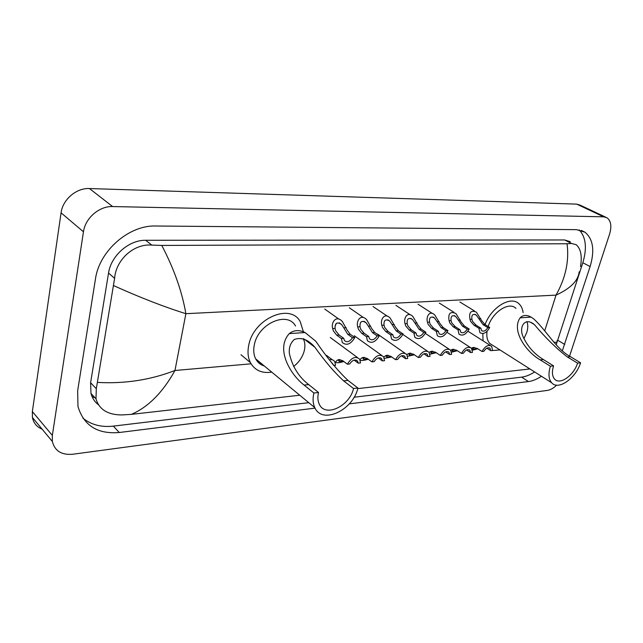 <?xml version="1.0" encoding="UTF-8"?>
<svg xmlns="http://www.w3.org/2000/svg" width="643" height="643" viewBox="0 0 643 643"><rect width="100%" height="100%" fill="white"/><g stroke="black" fill="none" stroke-linecap="round" stroke-linejoin="round"><path stroke-width="0.96" d="M42.141 429.178C36.804 426.976 33.565 423.078 32.423 417.484L32.351 411.552L61.069 212.833C62.692 199.491 76.461 187.804 89.457 188.544L576.723 204.12L580.211 205.173L605.626 217.133M556.613 385.157C553.51 388.187 550.432 389.931 547.378 390.405L72.699 454.247C61.543 455.18 54.759 450.92 52.348 441.46L52.34 435.407L83.461 231.785C85.246 218.098 99.4 205.945 112.621 206.556L603.648 216.82L607.121 217.84C611.035 220.943 611.847 226.4 609.548 234.229L569.561 356.134M562.336 350.789L590.121 266.54C594.863 250.481 593.151 239.035 584.977 232.211L576.53 229.655L155.719 226.006C129.058 224.994 99.255 250.818 95.445 279.062L77.642 390.791L77.98 406.537C83.775 425.634 97.543 434.29 119.268 432.506L315.062 408.128M349.27 403.868L528.45 381.556C532.653 381.002 536.985 379.241 541.454 376.276M95.084 397.832L92.021 396.53M556.171 344.825L582.823 262.754C587.18 248.134 585.966 237.171 579.182 229.889M354.06 397.237L521.626 377.144C525.829 376.605 530.162 374.877 534.614 371.935M82.883 418.111C91.129 424.79 101.281 427.458 113.345 426.116L308.785 402.671M570.253 241.688L564.65 239.968L145.688 240.281C129.09 239.855 110.974 255.673 108.538 273.034L90.607 382.738L90.984 393.452C92.246 398.17 94.73 401.939 98.443 404.777M529.912 368.945L357.741 388.621M299.751 395.22L131.421 414.365L121.848 414.944C107.751 414.872 99.126 409.495 95.992 398.805L96.305 388.734L114.607 278.347C115.885 259.973 133.656 243.448 151.804 245.096L161.779 245.441C174.02 268.798 182.057 291.552 185.883 313.688C164.19 306.912 140.126 297.564 113.698 285.645M579.174 271.828C578.25 280.71 570.534 288.474 556.026 295.121C565.647 277.937 569.32 260.817 567.046 243.753L161.779 245.441M567.046 243.753L571.531 243.456L576.224 244.71C580.854 248.809 582.269 256.107 580.476 266.62M97.648 382.408C124.742 383.927 150.518 379.957 174.968 370.489C162.8 392.407 148.284 407.027 131.421 414.365M527.509 369.315L529.068 368.407M553.703 342.084C556.492 342.655 557.602 342.172 557.023 340.629M526.89 321.613C528.088 324.578 528.056 328.179 526.786 332.415L523.932 338.66M580.581 362.797L577.567 363.142C573.813 375.512 559.78 385.366 554.579 379.073C552.12 376.171 551.782 371.767 553.559 365.859L550.392 366.221L540.233 359.903C526.344 352.026 511.105 330.832 520.099 317.843C522.952 314.925 526.609 314.676 531.07 317.095L533.722 318.88C547.185 331.386 556.219 349.085 570.437 356.68L580.581 362.797C575.847 378.349 558.196 390.735 551.654 382.762C548.6 379.121 548.182 373.607 550.392 366.221M577.567 363.142L567.423 357.002C556.34 348.442 545.328 337.631 534.381 324.57C524.391 316.34 518.531 327.705 523.298 337.149C527.782 346.673 534.486 354.148 543.399 359.566L553.559 365.859M515.943 308.399C509.192 301.197 492.57 311.879 488.182 326.531M485.071 324.602C491.381 307.089 510.928 295.394 519.022 303.85C521.256 305.939 522.614 308.865 523.113 312.627M487.04 331.33C486.357 336.651 487.281 340.702 489.829 343.483L493.157 345.596M500.021 349.953L491.292 350.604M489.974 350.162L486.855 348.168L490.738 350.66L490.07 348.345C488.077 347.043 486.012 348.032 483.857 351.303L481.985 351.48L477.243 348.418L473.208 347.461L471.391 348.112M483.054 340.838L482.821 333.588M303.223 338.684C304.983 342.044 305.353 345.99 304.324 350.531C302.668 356.921 299.099 362.226 293.61 366.446M357.902 388.026L353.529 388.517C349.776 406.135 325.189 417.797 319.306 404.262C317.714 400.967 317.457 397.044 318.526 392.487L313.888 393.01L304.115 385.093C291.054 375.166 274.947 349.438 289.278 333.613C293.763 330.044 299.019 329.682 305.055 332.535L315.858 341.312C326.877 357.588 337.583 370.625 347.992 380.415L357.902 388.026C353.168 410.17 322.191 424.846 314.829 407.662C312.884 403.555 312.57 398.676 313.888 393.01M353.529 388.517L343.627 380.873C334.456 372.466 324.9 361.278 314.957 347.316C308.294 339.608 301.414 336.988 294.317 339.464C290.419 343.016 288.771 347.702 289.366 353.505C292.388 366.695 298.842 377.063 308.728 384.602L318.526 392.487M295.523 326.009C287.445 310.746 258.092 323.646 254.339 344.777C253.213 350.162 253.672 354.864 255.697 358.882C257.626 362.475 260.511 364.862 264.369 366.036M271.756 372.128C261.942 373.599 254.821 370.416 250.392 362.588C247.941 357.621 247.394 351.817 248.761 345.187C253.414 318.791 290.017 302.66 300.168 321.516L303.416 331.812M471.89 319.274L472.597 321.428L476.013 325.141L480.827 328.155L481.551 330.582C483.592 331.909 485.69 330.92 487.836 327.633L489.717 327.488L484.91 324.498L481.768 320.801L476.359 312.12C470.917 309.918 468.795 312.345 469.993 319.402L471.89 319.274C471.415 314.893 472.87 313.495 476.262 315.086L478.939 318.807L480.811 318.679M487.836 327.633L483.03 324.635L478.939 318.807M489.717 327.488C486.542 332.945 483.279 334.657 479.927 332.632L478.914 328.3L474.108 325.278L470.74 321.556L469.993 319.402M478.914 328.3L480.827 328.155M451.065 320.664L451.764 322.858L455.18 326.636L459.986 329.714L460.701 332.109C462.831 333.548 465.01 332.568 467.244 329.168L469.189 329.023L464.383 325.977L461.248 322.207L455.911 313.511C450.213 311.059 447.946 313.487 449.095 320.793L451.065 320.664C450.63 316.123 452.182 314.732 455.734 316.493L458.355 320.182L460.292 320.045M467.244 329.168L462.438 326.114L458.355 320.182M469.189 329.023C465.902 334.657 462.51 336.369 459.014 334.167L458.009 329.859L453.211 326.781L449.843 322.987L449.095 320.793M458.009 329.859L459.986 329.714M429.5 322.103L430.191 324.337L433.615 328.187L438.397 331.322L439.113 333.693C441.323 335.26 443.598 334.28 445.92 330.759L447.938 330.615L443.14 327.504L440.021 323.662L434.764 314.974C429.339 309.717 425.819 317.184 427.458 322.239L429.5 322.103C429.106 317.393 430.77 316.01 434.491 317.955L437.047 321.604L439.056 321.468M445.92 330.759L441.13 327.649L437.047 321.604M447.938 330.615C444.514 336.434 440.985 338.146 437.353 335.742L436.348 331.475L431.566 328.332L428.206 324.474L427.458 322.239M436.348 331.475L438.397 331.322M407.164 323.598L407.847 325.864L411.263 329.795L416.029 332.994L416.728 335.316C419.035 337.02 421.398 336.056 423.825 332.415L425.915 332.254L421.141 329.087L418.03 325.173L412.878 316.501C407.292 310.858 403.338 318.47 405.05 323.734L407.164 323.598C406.826 318.703 408.61 317.337 412.501 319.483L414.984 323.075L417.058 322.939M423.825 332.415L419.051 329.232L414.984 323.075M425.915 332.254C422.355 338.282 418.681 339.986 414.896 337.366L413.907 333.154L409.141 329.947L405.789 326.009L405.05 323.734M413.907 333.154L416.029 332.994M384.008 325.141L384.683 327.456L388.091 331.458L392.841 334.73L393.516 336.996C395.919 338.861 398.387 337.905 400.927 334.127L403.089 333.958L398.33 330.727L395.236 326.732L390.221 318.116C384.482 312.04 380.021 319.78 381.813 325.286L384.008 325.141C383.734 320.053 385.639 318.703 389.722 321.082L392.109 324.602L394.272 324.458M400.927 334.127L396.168 330.88L392.109 324.602M403.089 333.958C399.367 340.203 395.541 341.891 391.603 339.03L390.639 334.89L385.888 331.619L382.545 327.6L381.813 325.286M390.639 334.89L392.841 334.73M359.984 326.748L360.651 329.103L364.051 333.187L368.777 336.522L369.42 338.716C371.919 340.758 374.499 339.817 377.16 335.903L379.41 335.734L374.676 332.423L371.606 328.356L366.743 319.812C360.868 313.262 355.836 321.122 357.709 326.901L359.984 326.748C359.791 321.444 361.84 320.118 366.116 322.762L368.391 326.186L370.633 326.033M377.16 335.903L372.434 332.584L368.391 326.186M360.064 324.12L360.763 322.272M379.41 335.734C375.512 342.213 371.517 343.876 367.418 340.734L366.486 336.699L361.768 333.355L358.432 329.256L357.709 326.901M366.486 336.699L368.777 336.522M335.051 328.412L335.702 330.815L339.094 334.987L343.788 338.395L344.399 340.501C346.995 342.735 349.696 341.819 352.501 337.744L354.832 337.567L350.13 334.191L347.075 330.036L342.397 321.604C336.402 314.54 330.719 322.489 332.688 328.565L335.051 328.412C334.955 322.882 337.149 321.588 341.634 324.522L343.78 327.826L346.103 327.673M352.501 337.744L347.799 334.36L343.78 327.826M335.051 326.467L336.289 323.381M354.832 337.567C350.74 344.302 346.561 345.942 342.301 342.486L341.409 338.572L336.723 335.156L333.404 330.976L332.688 328.565M341.409 338.572L343.788 338.395M474.373 347.437L472.308 348.98C472.685 349.462 474.309 349.262 477.186 348.377M490.738 350.66L492.586 350.483L491.646 346.312C488.375 344.351 485.16 346.079 481.985 351.48M477.797 348.771L472.428 350.242M453.918 349.286L451.949 350.813C452.27 351.327 453.878 351.15 456.763 350.298M450.606 350.162L452.72 349.318L456.755 350.29L461.481 353.417C464.768 347.839 468.112 346.111 471.512 348.241L472.452 352.38L470.539 352.565L469.872 350.274C467.807 348.868 465.653 349.856 463.426 353.232L461.481 353.417M457.39 350.708L451.571 352.219M466.601 349.985L470.539 352.565M432.755 351.207L430.882 352.71C431.156 353.248 432.739 353.111 435.624 352.284M423.962 353.811L427.997 356.584L430.046 356.391L429.114 352.324L431.525 351.231L435.544 352.227L440.262 355.418C443.678 349.663 447.15 347.935 450.679 350.242L451.619 354.349L449.642 354.534L448.983 352.276C446.829 350.756 444.594 351.745 442.271 355.233L440.262 355.418M436.267 352.718L429.974 354.237M445.647 351.866L449.642 354.534M410.845 353.2L409.069 354.671C409.294 355.241 410.845 355.129 413.73 354.341M406.842 354.574L409.575 353.216L413.586 354.237L418.288 357.5C421.84 351.544 425.449 349.816 429.114 352.324M414.397 354.799L407.598 356.294M427.997 356.584L427.354 354.365C425.111 352.71 422.789 353.69 420.369 357.299L418.288 357.5M388.147 355.257L386.475 356.688C386.644 357.299 388.163 357.227 391.04 356.471M383.791 356.978L386.837 355.266L390.831 356.318L395.509 359.646C399.215 353.481 402.968 351.769 406.786 354.502L407.694 358.497L405.572 358.698L404.945 356.535C402.622 354.735 400.195 355.708 397.663 359.445L395.509 359.646M391.74 356.961L384.377 358.36M401.497 355.828L405.572 358.698M364.613 357.404L363.062 358.786C363.166 359.429 364.645 359.389 367.515 358.681M359.943 359.654L361.712 357.958L363.263 357.395L367.233 358.472L371.895 361.872C375.761 355.491 379.683 353.787 383.646 356.777L384.53 360.683L382.328 360.892L381.725 358.794C379.306 356.833 376.774 357.789 374.13 361.663L371.895 361.872M381.428 358.448L380.825 358.014M368.238 359.204C364.26 360.418 361.591 360.787 360.225 360.321M378.229 357.926L382.328 360.892M340.203 359.622L338.773 360.948C338.805 361.623 340.251 361.631 343.097 360.972M343.844 361.535C338.604 362.998 335.847 363.15 335.582 361.993L337.27 360.176L338.813 359.606L342.759 360.715L347.381 364.187C351.44 357.556 355.531 355.876 359.654 359.148L360.498 362.949L358.215 363.166L357.645 361.149C355.129 359.003 352.485 359.943 349.704 363.97L347.381 364.187M354.092 360.104L358.215 363.166M333.693 365.481L335.558 365.304L334.754 361.639C333.604 359.951 331.86 359.324 329.529 359.75M333.074 364.653L331.563 362.604M544.709 330.872L556.026 295.121L185.883 313.688L174.968 370.489L251.067 363.817M259.008 363.118L260.664 362.974M112.621 206.556L89.457 188.544M83.461 231.785L61.069 212.833M52.34 435.407L32.351 411.552M603.648 216.82L576.723 204.12M582.823 262.754L590.121 266.54M557.835 340.316L564.795 344.463M521.626 377.144L528.45 381.556M113.345 426.116L119.268 432.506M90.607 382.738L96.305 388.734M108.538 273.034L114.607 278.347M145.688 240.281L151.804 245.096M564.65 239.968L571.531 243.456M531.07 317.095L520.099 317.843M543.399 359.566L540.233 359.903M570.437 356.68L567.423 357.002M305.055 332.535L289.278 333.613M308.728 384.602L304.115 385.093M347.992 380.415L343.627 380.873M483.03 324.635L484.91 324.498M474.108 325.278L476.013 325.141M462.438 326.114L464.383 325.977M453.211 326.781L455.18 326.636M441.13 327.649L443.14 327.504M431.566 328.332L433.615 328.187M419.051 329.232L421.141 329.087M409.141 329.947L411.263 329.795M396.168 330.88L398.33 330.727M385.888 331.619L388.091 331.458M372.434 332.584L374.676 332.423M361.768 333.355L364.051 333.187M347.799 334.36L350.13 334.191M336.723 335.156L339.094 334.987M473.457 347.823L471.592 347.992M453.042 349.679L451.113 349.848M431.919 351.592L429.926 351.769M410.057 353.578L407.992 353.763M387.407 355.627L385.261 355.82M363.93 357.757L361.712 357.958M339.576 359.967L337.27 360.176M52.348 441.46L32.423 417.484M581.288 230.395L584.977 232.211M90.984 393.452L95.992 398.805M551.654 382.762L489.829 343.483M534.381 324.57L530.419 322.207M250.392 362.588L240.988 354.743M314.829 407.662L255.697 358.882M314.957 347.316L303.914 338.925M474.976 314.29L476.262 315.086M474.438 310.939L459.914 302.017M454.312 315.592L455.734 316.493M453.797 312.185L439.298 303.086M432.924 316.943L434.491 317.955M432.434 313.479L417.974 304.195M410.773 318.341L412.501 319.483M410.306 314.813L395.895 305.345M387.809 319.788L389.722 321.082M387.367 316.195L373.028 306.542M363.994 321.283L366.116 322.762M363.584 317.626L349.326 307.772M339.279 322.842L341.634 324.522M338.893 319.113L324.747 309.058M490.416 345.532L467.935 331.209M489.251 347.815L490.07 348.345M473.666 347.421L473.208 347.461M470.162 347.365L447.022 332.31M468.972 349.688L469.872 350.274M453.178 349.27L452.72 349.318M449.2 349.253L425.353 333.395M447.986 351.617L448.983 352.276M431.975 351.191L431.525 351.231M427.491 351.223L402.864 334.448M426.261 353.618L427.354 354.365M410.025 353.168L409.575 353.216M404.994 353.248L377.473 334.038M403.748 355.692L404.945 356.535M387.287 355.225L386.837 355.266M381.669 355.362L354.301 335.75M380.407 357.846L381.725 358.794M363.705 357.355L363.263 357.395M357.476 357.548L330.293 337.519M356.182 360.072L357.645 361.149M339.255 359.566L338.813 359.606M332.351 359.815L326.451 355.338M331.86 363.014L332.648 363.616"/></g></svg>

